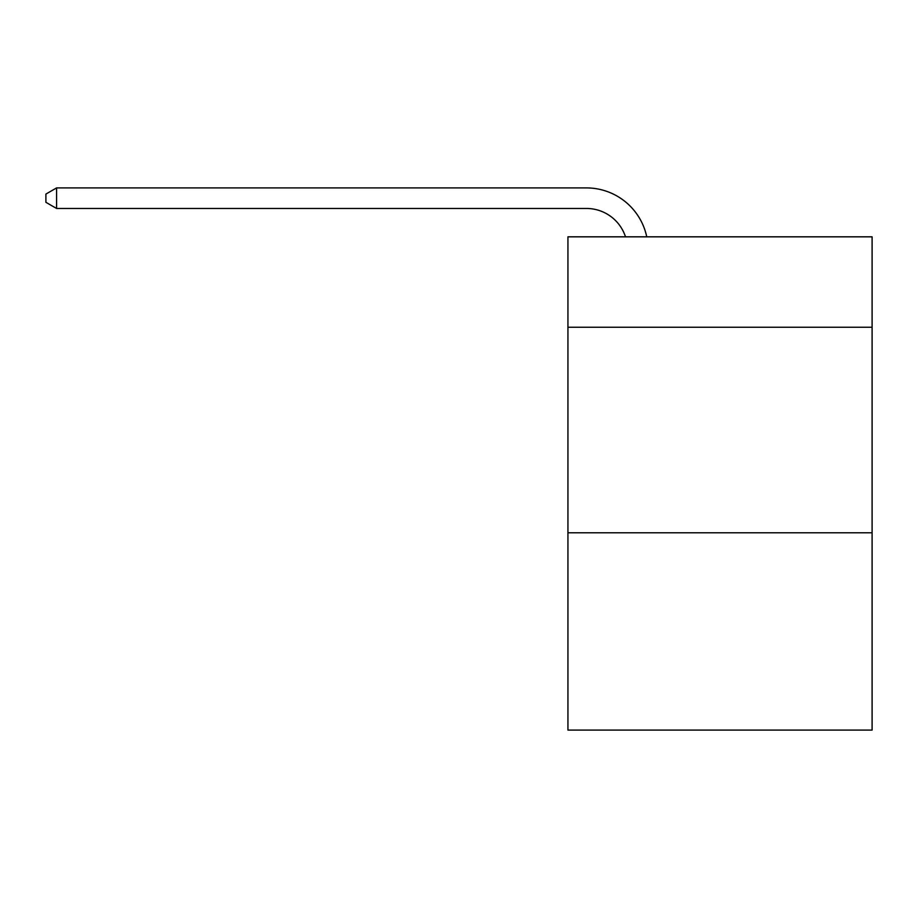 <?xml version="1.0" encoding="UTF-8"?>
<svg xmlns="http://www.w3.org/2000/svg" width="918" height="918" viewBox="0 0 918 918"><rect width="100%" height="100%" fill="white"/><g stroke="black" fill="none" stroke-linecap="round" stroke-linejoin="round"><path stroke-width="1.38" d="M872.1 327.256L872.1 236.833L567.932 236.833L567.932 327.256L872.1 327.256L872.1 730.085L567.932 730.085L567.932 327.256M872.1 532.784L567.932 532.784M625.502 236.833A41.103 41.103 -5.6 0 0 586.418 208.466L56.583 208.466L56.583 187.915L586.418 187.915A61.655 61.655 174.4 0 1 646.754 236.833M56.583 208.466L45.9 202.304L45.9 194.077L56.583 187.915"/></g></svg>
